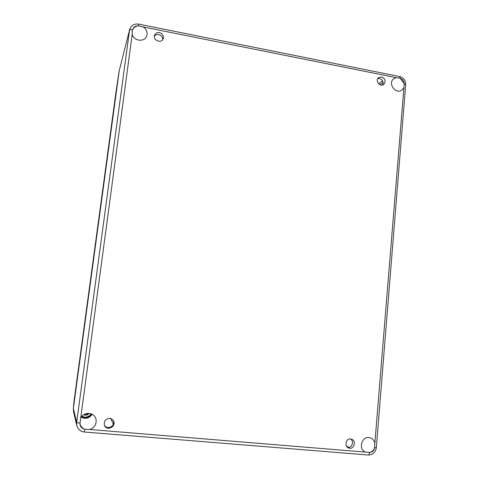 <?xml version="1.0" encoding="UTF-8"?>
<svg xmlns="http://www.w3.org/2000/svg" width="479" height="479" viewBox="0 0 479 479"><rect width="100%" height="100%" fill="white"/><g stroke="black" fill="none" stroke-linecap="round" stroke-linejoin="round"><path stroke-width="0.72" d="M104.326 424.927C106.703 430.507 115.822 426.112 113.349 420.604M109.727 418.359C111.457 418.556 112.721 419.418 113.535 420.939C116.642 426.699 106.595 431.549 104.446 425.292C103.745 421.125 105.506 418.814 109.727 418.359M347.652 447.416C351.897 448.23 354.334 441.399 350.676 438.986M350.58 438.98L351.682 439.237C356.945 441.063 353.64 450.35 348.562 447.949C344.096 446.296 345.898 438.327 350.58 438.98M382.619 84.999C383.745 81.933 382.733 79.777 379.584 78.532L377.781 78.616M381.577 76.945C385.332 78.766 386.062 81.262 383.769 84.424C380.045 87.549 374.704 80.508 378.62 77.634L381.577 76.945M162.794 39.5C162.716 36.979 161.399 35.35 158.848 34.614C156.914 34.314 155.424 34.919 154.376 36.428M159.471 32.62C162.531 33.626 163.788 35.608 163.243 38.571C161.752 43.811 152.777 40.541 154.543 35.386C155.388 33.237 157.034 32.315 159.471 32.62M138.485 25.842L143.029 26.914C146.299 29.057 147.586 31.907 146.891 35.452C145.382 42.499 133.545 41.457 132.216 34.117L132.186 31.069L132.923 29.165C134.018 27.369 135.653 26.285 137.82 25.914L138.485 25.842L138.641 24.112C134.144 23.555 131.15 25.369 129.653 29.56L119.127 71.102L73.371 408.324L73.521 411.695L76.802 425.586C77.885 429.334 80.376 431.471 84.268 431.992L84.759 429.286L84.094 428.998C81.963 427.897 80.586 426.178 79.981 423.831L80.706 418.095C83.717 411.527 94.123 412.012 95.878 418.748C96.872 423.939 94.836 427.525 89.783 429.507L84.759 429.286M91.782 414.054C89.052 417.987 85.639 418.886 81.556 416.754M81.316 417.083L82.813 417.874C86.747 418.987 89.854 417.772 92.13 414.227M403.767 87.771L401.887 90.052C395.69 94.89 387.349 83.19 393.81 78.706L396.271 77.64L400.193 78.275L404.24 83.747L374.44 448.362C373.506 450.386 372.051 451.745 370.081 452.433L365.261 452.08C357.43 448.607 362.603 434.621 370.459 437.914C372.734 438.824 374.213 440.548 374.901 443.093M73.538 411.766L73.371 408.324L119.301 70.209M87.801 413.335L84.813 414.125M83.789 414.688L85.214 415.101L88.944 413.329M83.663 414.778C85.771 415.634 87.579 415.161 89.094 413.341M91.154 413.796L89.699 415.616L86.256 417.197L84.1 417.107L82.011 416.209M91.477 414.575L91.094 413.904M89.795 416.413L89.699 415.616M90.118 415.209L90.962 415.275M87.603 417.586L87.825 416.778M88.346 416.532L89.094 416.898M85.178 417.939L85.687 417.245M86.256 417.197L86.795 417.802M82.825 417.449L83.556 416.964M84.1 417.107L84.352 417.868M82.131 416.293L82.077 417.083M346.64 446.284L349.119 447.338M379.979 84.777L383.116 82.334M378.649 83.855L382.577 80.777M110.691 418.544L113.373 424.166M112.858 419.927L113.595 421.424M84.094 428.998C81.508 428.268 80.137 426.544 79.981 423.831M79.843 423.113L76.664 422.436L76.802 425.586C77.891 429.352 80.388 431.495 84.28 432.016L368.034 454.996M80.706 418.095L132.216 34.117M132.629 29.734C130.875 29.488 129.833 29.698 129.498 30.363L76.664 422.436L73.371 408.324L73.994 401.378L115.96 92.273M132.923 29.165C133.701 26.956 135.335 25.872 137.82 25.914M138.641 24.112L399.642 76.538L400.193 78.275M129.653 29.56L119.127 71.102L115.93 92.441L73.994 401.378M143.029 26.914L396.271 77.64M400.719 78.568C402.755 79.394 403.881 80.921 404.108 83.148M404.24 83.747L405.695 84.705C405.665 80.46 403.647 77.736 399.642 76.538M369.477 452.595C369.261 454.152 368.836 454.966 368.183 455.032C372.818 454.9 375.536 452.439 376.332 447.655L374.68 447.733M365.261 452.08L89.783 429.507M374.44 448.362C373.812 450.781 372.357 452.14 370.081 452.433M405.695 84.705L376.332 447.655M115.948 92.351L119.145 71.006M73.952 401.749L73.323 408.713"/></g></svg>
